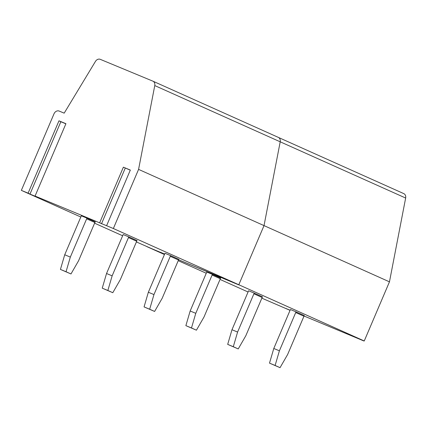 <?xml version="1.0" encoding="UTF-8"?>
<svg xmlns="http://www.w3.org/2000/svg" width="427" height="427" viewBox="0 0 427 427"><rect width="100%" height="100%" fill="white"/><g stroke="black" fill="none" stroke-linecap="round" stroke-linejoin="round"><path stroke-width="0.64" d="M237.588 332.062L233.297 346.713L227.687 344.386L231.978 329.735L237.588 332.062L253.91 293.797A3.026 2.429 114.1 0 1 254.273 293.13L262.509 296.824A3.026 2.429 -65.9 0 0 262.141 297.486L245.819 335.75L238.234 348.928L227.687 344.386M233.297 346.713L238.234 348.928M279.402 350.807L275.111 365.459L269.501 363.131L273.787 348.48L279.402 350.807L295.719 312.543A3.026 2.429 114.1 0 1 296.087 311.875L304.318 315.564A3.026 2.429 -65.9 0 0 303.955 316.231L287.633 354.495L280.048 367.668L269.501 363.131M275.111 365.459L280.048 367.668M195.774 313.322L191.483 327.973L185.873 325.646L190.164 310.995L195.774 313.322L212.096 275.057A3.026 2.429 114.1 0 1 212.465 274.39L220.695 278.078A3.026 2.429 -65.9 0 0 220.327 278.746L204.005 317.01L196.425 330.188L185.873 325.646M191.483 327.973L196.425 330.188M136.41 241.938L155.428 250.313M155.428 250.318L164.614 254.124L146.792 246.592L164.448 254.508M363.985 340.874L357.367 338.125L364.242 340.976L389.461 281.841L264.025 225.611L238.8 284.75L232.037 281.948L238.72 284.862L178.609 259.787L238.8 284.75L264.025 225.611L280.208 141.807A4.537 3.646 -65.9 0 0 278.356 137.398A4.537 3.646 114.1 0 1 280.208 141.807L154.771 85.581A4.537 3.646 114.1 0 0 152.914 81.173A4.537 3.646 114.1 0 0 152.839 81.141L100.249 59.332A4.537 3.646 114.1 0 0 95.461 61.403L64.189 113.15L59.139 111.057A4.537 3.646 -65.9 0 0 53.994 113.838L21.35 190.367L28.113 193.169L58.974 120.814L65.929 123.697L35.067 196.052L41.75 198.966L29.986 194.093L60.847 121.738L58.974 120.814M363.937 340.992L304.051 316.017M290.056 310.349L261.847 298.163M389.461 281.841L405.65 198.037A4.537 3.646 -65.9 0 0 403.793 193.623A4.537 3.646 -65.9 0 0 403.718 193.591L278.431 137.435M278.276 137.366A4.537 3.646 114.1 0 1 278.356 137.398A4.537 3.646 -65.9 0 0 278.276 137.366L152.989 81.205M231.978 329.735L248.295 291.47A10.59 8.503 -65.9 0 1 248.615 290.782L254.273 293.13M273.787 348.48L290.109 310.216A10.59 8.503 -65.9 0 1 290.429 309.527L296.087 311.875M190.164 310.995L206.487 272.73A10.59 8.503 -65.9 0 1 206.801 272.042L212.465 274.39M164.63 254.081L160.397 252.234L164.63 254.081M290.104 310.232L285.834 308.459L290.072 310.306M178.224 260.683L206.262 273.248M220.038 279.423L248.076 291.993M364.242 340.976L113.358 228.52L99.64 222.835L123.382 167.176L130.288 170.181M112.146 275.837L107.855 290.488L102.245 288.161L106.536 273.51L112.146 275.837L128.468 237.572A3.026 2.429 114.1 0 1 128.837 236.905L137.067 240.593A3.026 2.429 -65.9 0 0 136.699 241.26L120.377 279.525L112.797 292.703L102.245 288.161M107.855 290.488L112.797 292.703M153.96 294.577L149.669 309.228L144.059 306.906L148.35 292.249L153.96 294.577L170.282 256.312A3.026 2.429 114.1 0 1 170.651 255.645L178.881 259.338A3.026 2.429 -65.9 0 0 178.513 260.006L162.191 298.265L154.611 311.443L144.059 306.906M149.669 309.228L154.611 311.443M70.332 257.091L66.046 271.748L60.431 269.421L64.723 254.764L70.332 257.091L86.654 218.827A3.026 2.429 114.1 0 1 87.023 218.165L95.253 221.853A3.026 2.429 -65.9 0 0 94.885 222.52L78.563 260.785L70.983 273.958L60.431 269.421M66.046 271.748L70.983 273.958M65.875 123.819L60.847 121.738M125.26 168.099L101.519 223.753M106.536 273.51L122.859 235.245A10.59 8.503 -65.9 0 1 123.173 234.556L128.837 236.905M148.35 292.249L164.673 253.985A10.59 8.503 -65.9 0 1 164.987 253.302L170.651 255.645M64.723 254.764L81.045 216.5A10.59 8.503 -65.9 0 1 81.36 215.816L87.023 218.165M123.382 167.176L130.336 170.063L106.601 225.718M28.113 193.169L29.986 194.093M405.65 198.037L280.208 141.807L264.025 225.611L138.583 169.386L154.771 85.581M138.583 169.386L113.358 228.52M99.64 222.835L35.067 196.052M21.35 190.367L80.82 217.023M94.597 223.198L122.634 235.763M262.141 297.486L253.91 293.797M303.955 316.231L295.719 312.543M220.327 278.746L212.096 275.057M136.699 241.26L128.468 237.572M178.513 260.006L170.282 256.312M94.885 222.52L86.654 218.827M403.793 193.623L152.914 81.173"/></g></svg>
